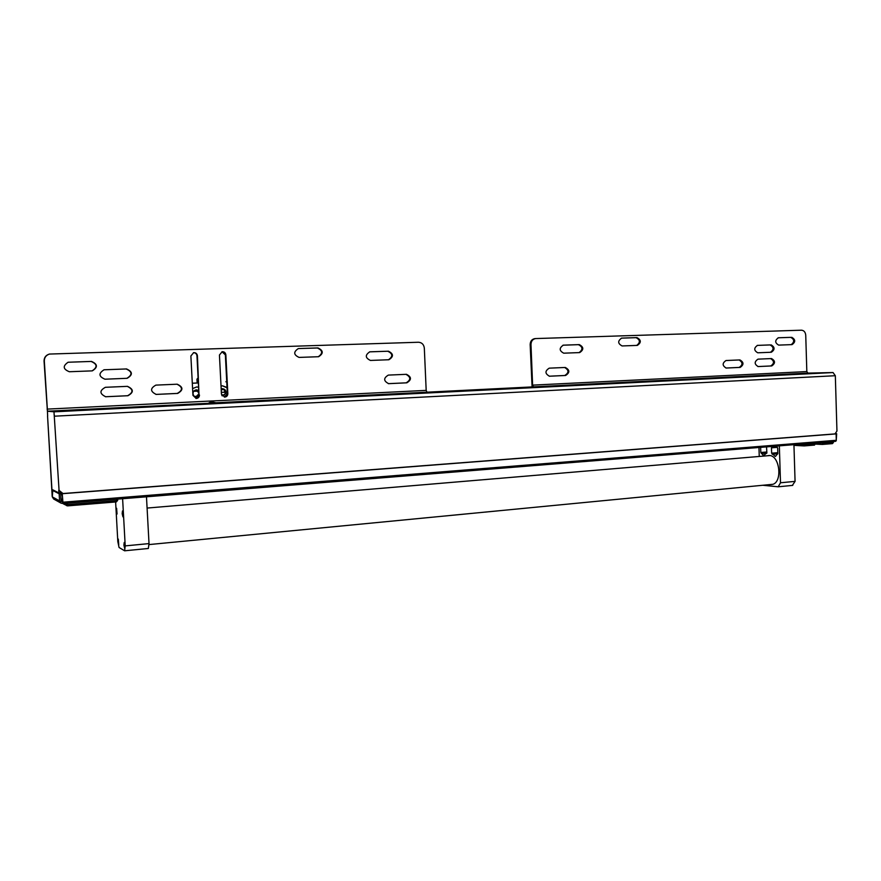 <?xml version="1.0" encoding="UTF-8"?>
<svg xmlns="http://www.w3.org/2000/svg" width="881" height="881" viewBox="0 0 881 881"><rect width="100%" height="100%" fill="white"/><g stroke="black" fill="none" stroke-linecap="round" stroke-linejoin="round"><path stroke-width="1.32" d="M777.681 448.187L777.846 453.605L775.335 456.435L771.635 453.186L771.47 447.812L772.064 446.788L776.954 447.074L777.681 448.187M766.536 446.876L766.866 452.878L763.552 455.62L760.799 452.493L760.633 447.35M793.935 444.674L795.069 481.378L780.5 482.777L778.198 486.797L762.803 485.266M792.393 485.376L795.069 481.378M767.329 455.774L768.441 455.576C780.081 453.836 783.187 484.198 771.382 484.539L770.28 484.539M758.97 447.493L759.257 456.457M779.344 445.852L780.5 482.777M123.913 545.13L124.221 542.487L124.673 548.411L123.913 545.13M118.01 541.683L118.307 539.095L118.748 544.876L118.01 541.683M122.173 513.645L122.503 510.936L122.933 516.861L122.173 513.645M116.314 510.914L116.622 508.26L117.041 514.041L116.314 510.914M115.62 501.972L117.812 541.562L119.067 547.486L124.628 550.801L148.349 548.478L149.021 543.599L125.212 545.89L124.628 550.801M122.613 498.723L125.212 545.89M146.477 496.796L149.021 543.599M60.183 493.426L60.337 492.864M60.404 492.611L60.646 491.697M222.089 388.686L224.005 389.402L225.294 393.355L224.523 394.743L222.166 395.899L225.888 393.355C226.263 390.602 225.084 389.039 222.353 388.664L221.175 388.895M196.32 389.854L197.366 390.074L197.421 391.208L193.776 391.23M224.38 397.078L227.342 393.697L227.023 387.464L222.541 385.812L221.032 386.043M227.023 387.464L225.36 354.867L221.979 351.739M225.855 381.77L226.725 381.737M195.945 398.454L199.007 395.029L196.959 355.825C196.65 353.821 195.483 352.763 193.468 352.664M192.311 383.224L198.379 382.96L192.311 383.213M198.599 387.177L196.628 386.957L192.587 388.609M222.43 385.812L227.034 387.805M196.628 386.957L198.599 387.277M198.765 390.525L196.562 389.843C194.481 390.063 193.291 391.219 193.016 393.3C193.148 395.613 194.371 396.902 196.672 397.155L198.732 396.516M196.65 389.887L194.062 390.9M198.798 391.043L197.366 390.074M196.364 397.144L198.952 395.789M224.005 389.402L221.175 388.984M54.523 416.14L54.027 413.96L54.523 416.14M208.588 403.135L211.143 401.725L216.649 402.914L47.475 411.207L53.994 411.823L833.052 372.553L835.331 375.713L836.95 431.084L834.957 433.904L62.98 493.536L58.763 490.133L62.87 493.547M59.06 490.276L53.994 411.823M256.03 400.976L249.576 401.284L256.03 400.976M535.042 338.623L534.789 338.634C531.849 339.207 530.307 341.189 530.164 344.581L530.979 344.526C531.122 341.123 532.664 339.141 535.615 338.568L801.479 330.199C803.979 330.43 805.399 332.115 805.741 335.265L806.831 371.573L807.921 373.104L426.977 392.188L426.184 390.382L424.323 348.127C423.827 344.471 421.889 342.511 418.497 342.246L49.424 354.063C45.9 355.131 44.116 357.433 44.05 360.99L44.314 360.935C44.369 357.378 46.164 355.076 49.688 353.997L49.424 354.063M532.091 386.924L530.164 344.581M530.979 344.526L532.609 385.129L533.501 386.858M770.479 352.279C774.025 349.559 773.903 347.114 770.082 344.923L757.242 345.407M636.71 345.418C640.476 342.434 640.256 339.857 636.06 337.665L621.336 338.15M549.226 376.209L564.754 375.493C569.071 372.751 569.027 370.086 564.611 367.487M757.924 366.562L770.754 365.967C774.421 363.457 774.388 361.001 770.666 358.6M791.248 344.647C794.629 341.883 794.464 339.449 790.764 337.357L778.088 337.797M579.07 352.609C583.079 349.581 582.87 346.938 578.443 344.669L562.992 345.198M725.966 368.038L739.181 367.421C742.947 364.888 742.914 362.399 739.093 359.966M47.552 413.255L44.05 360.99M155.948 394.413L177.246 393.422C182.951 390.239 182.874 387.166 176.993 384.215M92.064 370.879C97.692 367.234 97.362 364.084 91.062 361.441L68.046 362.245M388.477 359.756C393.102 356.497 392.849 353.655 387.728 351.233L369.546 351.86M388.356 383.653L406.141 382.839C411.009 379.909 410.942 377.079 405.954 374.337M105.456 396.747L127.58 395.723C133.483 392.474 133.394 389.358 127.305 386.352M318.261 356.739C323.03 353.347 322.732 350.44 317.369 347.995L298.648 348.557L317.975 347.929C323.426 350.55 323.635 353.479 318.603 356.717L299.077 357.411C293.56 354.856 293.307 351.915 298.329 348.579L298.648 348.557M126.886 378.312C132.602 374.81 132.348 371.683 126.126 368.963L103.947 369.789M213.643 403.058L210.922 401.725M833.052 372.553L807.921 373.104M787.173 374.326L791.986 374.117L787.173 374.326M88.585 409.379L95.699 409.026L88.585 409.379M488.647 389.303L482.997 389.567L488.647 389.303M199.469 395.04C199.348 397.111 198.258 398.256 196.199 398.465L192.939 395.349L190.88 355.99L193.666 352.631C195.813 352.598 197.069 353.644 197.421 355.77L199.007 395.029M219.435 355.032L222.188 351.695C224.292 351.684 225.503 352.719 225.855 354.812L227.838 393.697C227.727 395.745 226.659 396.879 224.644 397.089L221.439 394.005L219.435 355.032M771.095 344.867C774.95 347.169 775.038 349.625 771.349 352.246L757.759 352.796C753.861 350.506 753.762 348.039 757.473 345.385L770.082 344.923M622.085 345.947C617.735 343.568 617.592 340.958 621.667 338.106L636.963 337.599C641.269 340 641.39 342.599 637.337 345.396L622.085 345.947M549.557 376.22L549.502 376.22C544.899 373.698 544.81 371.011 549.237 368.159L565.294 367.465C569.864 369.932 569.974 372.608 565.602 375.471L549.425 376.22M771.525 358.567L771.525 358.567C775.39 360.858 775.467 363.313 771.756 365.934L758.167 366.562C754.279 364.238 754.213 361.772 757.968 359.151L771.525 358.567M791.777 337.302C795.565 339.57 795.653 342.004 792.052 344.614L778.672 345.11C774.851 342.852 774.751 340.407 778.375 337.764L790.764 337.357M563.73 353.182C559.171 350.759 559.028 348.083 563.3 345.165L579.302 344.614C583.806 347.059 583.938 349.713 579.676 352.587L563.73 353.182M726.241 368.038L726.208 368.038C722.222 365.681 722.145 363.181 725.999 360.527L739.93 359.933C743.894 362.245 743.971 364.734 740.172 367.399L726.164 368.038M177.191 384.204L177.213 384.204C183.292 387.023 183.457 390.096 177.687 393.422L156.201 394.413C150.166 391.472 150.056 388.367 155.882 385.118L177.191 384.204M91.393 361.386C97.725 364.106 98.033 367.267 92.296 370.868L69.346 371.738C62.992 369.183 62.584 366.011 68.123 362.234L91.062 361.441M388.4 351.178C393.609 353.766 393.785 356.629 388.906 359.745L370.438 360.439C365.163 357.884 364.965 355.01 369.833 351.816L387.728 351.233M406.46 374.315L406.46 374.315C411.636 376.925 411.757 379.766 406.835 382.817L388.653 383.664C383.466 380.977 383.367 378.125 388.345 375.097L406.46 374.315M127.448 386.352L127.459 386.352C133.758 389.215 133.912 392.342 127.954 395.723L105.698 396.747C99.487 393.73 99.388 390.58 105.401 387.299L127.448 386.352M126.49 368.919C132.756 371.727 132.976 374.854 127.15 378.301L104.96 379.204C98.65 376.517 98.353 373.379 104.057 369.778L126.126 368.963M47.475 411.207L44.314 360.935M60.337 491.433L60.415 492.853L58.928 492.964L58.763 490.133M62.705 503.48L61.02 503.128L59.567 500.882L59.159 493.778L60.657 493.657L61.053 500.76L62.628 502.06L62.815 503.536L835.64 441.315L836.289 440.28L836.102 433.904L834.957 433.904M61.196 501.278L62.727 502.104L62.232 493.602L62.925 502.203L836.289 440.28M62.98 493.536L62.232 493.602M836.102 433.904L62.43 493.701M47.497 413.255L47.662 415.964M52.331 496.344L47.552 415.986L52.188 496.344L52.728 489.792L58.928 492.964M835.904 432.571L835.452 433.21M835.64 441.315L62.815 503.536L62.925 502.203M835.838 433.893L836.664 433.727L836.212 440.786M835.838 433.793L835.056 433.76M835.122 433.672L836.664 433.727M59.159 493.778L52.805 490.497L52.287 496.873L53.686 499.031L60.954 503.095M52.805 490.497L53.939 490.42M59.247 492.942L60.657 493.657M221.924 395.173L224.523 394.743M194.514 396.439L196.364 396.384L198.941 393.84M198.908 393.212L197.421 391.208M804.43 443.826L833.25 441.513M815.167 444.046L804.816 444.883L804.199 445.918L814.551 445.081L815.156 443.506L822.821 442.89L822.204 444.453L832.402 443.628L822.27 444.442M822.204 444.453L815.222 444.09L815.2 443.506M814.551 445.081L804.265 445.907M67.033 503.194L116.876 499.186M62.639 500.694L61.549 500.034M62.639 500.617L61.472 499.912M62.639 500.54L61.395 499.802M62.628 500.463L61.307 499.681M62.628 500.397L61.23 499.571M62.617 500.32L61.152 499.45M62.617 500.243L61.075 499.34M62.617 500.166L60.998 499.219M60.778 495.871L61.648 492.534M60.965 499.208L62.606 500.089M60.965 499.131L62.606 500.012M60.954 499.053L62.595 499.934M60.954 498.976L62.595 499.857M60.954 498.899L62.595 499.78M60.943 498.833L62.584 499.714M771.47 447.812L777.394 447.339M771.635 453.186L777.824 452.669M772.174 454.255L777.846 453.77M774.906 456.248L775.732 456.182M761.415 453.572L766.855 453.12M760.799 452.493L766.833 451.986M762.902 455.092L764.444 454.97M835.331 375.713L54.82 416.173M426.977 392.188L214.226 402.848M532.609 385.129L806.831 371.573M636.963 337.599L636.06 337.665M565.602 375.471L564.754 375.493M771.756 365.934L770.754 365.967M579.302 344.614L578.443 344.669M406.835 382.817L406.141 382.839M740.172 367.399L739.181 367.421M317.975 347.929L317.369 347.995M47.089 409.114L426.184 390.382M52.287 496.873L59.567 500.882M197.146 382.993L192.311 383.202L197.146 382.993L196.948 379.193L198.115 377.861M198.181 379.138L196.948 379.193M196.364 396.384L194.426 396.373M225.448 392.276L221.351 392.287M223.3 395.106L221.682 395.095M832.997 441.535L833.03 442.603L822.832 443.429M803.219 443.925L803.252 444.916L804.816 444.883L804.782 443.804M833.404 442.537L832.402 443.628L833.382 441.502M803.957 445.907L793.957 445.357L804.045 445.918L803.252 444.916L795.928 444.509M117.591 499.12L117.669 500.419L117.569 499.131M116.38 499.23L116.457 500.628L67.65 504.582L63.906 503.447M65.899 503.282L66.46 505.551L67.551 505.881L67.573 503.161M117.404 500.507L116.457 500.628L116.292 501.917L117.404 500.507M117.647 500.441L116.336 501.906M67.551 505.881L116.314 501.917L67.562 505.881L63.597 503.998M149.054 544.579L772.494 484.33M147.094 508.062L769.553 455.587M778.198 486.797L792.746 485.376M194.018 390.955L194.602 390.955M221.219 389.677L222.948 389.655M534.789 338.634L535.615 338.568M60.954 498.866L62.584 499.736"/></g></svg>
